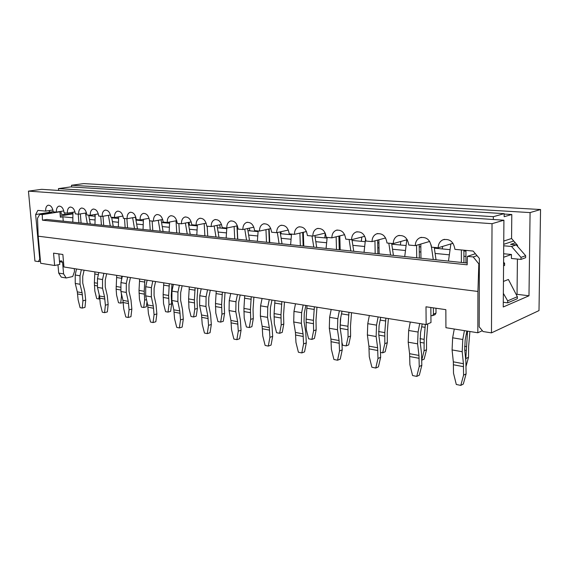<?xml version="1.0" encoding="UTF-8"?>
<svg xmlns="http://www.w3.org/2000/svg" width="569" height="569" viewBox="0 0 569 569"><rect width="100%" height="100%" fill="white"/><g stroke="black" fill="none" stroke-linecap="round" stroke-linejoin="round"><path stroke-width="0.85" d="M482.363 330.696L477.832 332.773L477.924 291.456L38.194 236.199L40.669 263.276L54.638 265.495L53.543 253.148L62.86 254.485L63.941 266.975L426.153 324.558L430.975 322.573L430.854 307.502M477.832 332.773L445.932 327.701L445.847 309.657L425.989 306.798L426.153 324.558M465.947 256.463L463.92 256.263M449.346 254.827L435.114 253.425M420.896 252.024L419.282 251.868M405.484 250.509L392.51 249.236M379.032 247.906L377.78 247.785M364.686 246.498L352.837 245.331M340.027 244.073L339.096 243.98M326.634 242.75L315.802 241.69M303.597 240.488L302.95 240.424M291.079 239.257L281.143 238.276M269.5 237.131L269.101 237.095M257.764 235.979L248.646 235.082M226.49 232.899L218.112 232.074M197.08 230.004L189.363 229.243M169.37 227.28L162.25 226.576M143.21 224.705L136.645 224.058M118.48 222.273L112.42 221.675M95.066 219.968L89.461 219.414M72.868 217.785L62.882 216.803L63.259 221.17M503.657 253.76L511.46 254.485L503.629 257.252M88.8 215.679L95.144 216.277M111.744 217.835L118.587 218.482M135.963 220.118L143.352 220.808M161.56 222.522L169.548 223.276M188.659 225.075L197.308 225.886M217.401 227.778L226.768 228.66M247.928 230.651L258.091 231.604M268.917 232.621L269.315 232.664M280.417 233.703L291.463 234.748M302.793 235.808L303.441 235.872M315.062 236.967L327.097 238.098M338.968 239.215L339.892 239.3M352.09 240.445L365.22 241.683M377.688 242.856L378.933 242.977M391.757 244.179L406.102 245.531M419.232 246.761L420.84 246.918M434.353 248.184L450.072 249.663M463.913 250.972L465.94 251.157M72.917 213.859L60.264 215.936M58.956 211.696L59.901 211.789L60.371 217.216L62.882 216.803M467.213 263.034L46.779 219.463L42.455 220.182L42.248 214.613L39.787 214.371L51.807 212.457L49.354 212.223L53.216 211.611M479.354 263.717L478.835 263.902L473.209 256.932L467.419 256.363L467.156 264.805L42.455 220.182M54.638 265.495L59.773 264.421L58.856 253.909M74.262 268.618L74.503 271.491L72.725 276.52L66.189 277.992L63.586 273.895L62.576 262.224L61.53 260.844L59.489 261.164M503.444 281.427L508.401 279.479L517.356 296.712L517.285 298.725L507.719 302.85L503.288 302.267M503.359 293.362L507.683 300.852L517.356 296.712M507.683 300.852L507.719 302.85M511.46 254.485L511.424 258.482L520.984 259.407L521.005 257.394L511.531 246.469L503.714 245.794M477.924 291.456L478.835 263.902M520.984 259.407L525.635 257.7L525.656 255.701L516.232 244.876L510.571 244.393L515.308 242.799M473.209 256.932L477.021 255.652M57.967 264.798L58.699 273.077L61.296 277.153L66.189 277.992M38.194 236.199L37.504 218.283L39.787 214.371M467.419 256.363L475.385 253.724M59.901 211.789L42.248 214.613M516.232 244.876L511.531 246.469M503.729 244.321L513.736 241M70.314 214.293L70.648 213.688M503.593 262.153L504.618 263.355L504.603 265.417L503.565 265.801M503.579 263.732L504.618 263.355M49.354 212.223L48.984 212.906M525.656 255.701L521.005 257.394M58.699 273.077L63.586 273.895M52.91 209.975L45.676 211.113L37.846 210.381L35.648 214.534L39.738 259.151L40.285 259.037M504.177 214.044L511.794 214.513L511.567 238.511L503.75 241.057M504.177 213.645L493.344 216.689L58.436 188.602L70.606 186.924L504.177 213.645L504.155 216.697L511.794 214.513M493.344 216.689L493.33 219.513M58.6 190.459L58.436 188.602M503.914 220.217L503.252 306.99L528.985 295.788L530.08 212.586L540.55 209.527L538.999 310.589L491.474 332.872L492.029 223.688L28.45 191.134L41.679 189.328L503.914 220.217L492.029 223.688M71.644 186.988L71.502 185.266L83.7 183.602L540.55 209.527M40.477 261.164L38.372 261.591L34.929 261.05L28.45 191.134M71.502 185.266L530.08 212.586M45.676 211.113C45.52 207.849 46.359 205.886 48.187 205.203C50.812 205.189 52.49 207.393 53.23 211.817L56.381 212.109L63.806 210.921M56.381 212.109C56.231 208.823 57.099 206.832 58.97 206.134C61.672 206.106 63.394 208.339 64.141 212.834L67.377 213.14L74.994 211.903M67.377 213.14C67.234 209.819 68.124 207.806 70.037 207.088C72.825 207.045 74.589 209.307 75.35 213.88L78.671 214.193L86.495 212.898M78.671 214.193C78.536 210.843 79.454 208.802 81.41 208.076C84.276 208.012 86.097 210.31 86.865 214.961L90.279 215.281L98.316 213.923M90.279 215.281C90.151 211.896 91.09 209.833 93.096 209.086C96.054 209.008 97.918 211.334 98.7 216.064L102.207 216.391L110.464 214.975M102.207 216.391C102.093 212.984 103.06 210.893 105.109 210.125C108.16 210.025 110.08 212.386 110.87 217.202L114.476 217.543L122.961 216.056M114.476 217.543C114.369 214.1 115.365 211.981 117.463 211.191C120.614 211.078 122.584 213.467 123.388 218.375L127.1 218.716L135.82 217.166M127.1 218.716C127.001 215.246 128.025 213.105 130.173 212.294C133.423 212.152 135.458 214.584 136.268 219.577L140.095 219.933L149.057 218.304M140.095 219.933C140.002 216.433 141.055 214.264 143.253 213.425C146.617 213.261 148.708 215.729 149.533 220.815L153.466 221.185L162.691 219.47M153.466 221.185C153.388 217.65 154.469 215.452 156.717 214.591C160.195 214.406 162.357 216.903 163.189 222.095L167.25 222.472L176.739 220.672M167.25 222.472C167.172 218.909 168.289 216.682 170.593 215.8C174.192 215.58 176.418 218.119 177.265 223.404L181.447 223.795L191.212 221.903M181.447 223.795C181.383 220.203 182.535 217.955 184.889 217.038C188.616 216.789 190.907 219.364 191.774 224.762L196.085 225.168L206.142 223.169M196.085 225.168C196.035 221.54 197.215 219.264 199.627 218.318C203.489 218.041 205.857 220.651 206.739 226.163L211.191 226.576L221.54 224.471M211.191 226.576C211.149 222.927 212.358 220.616 214.826 219.648C218.83 219.321 221.284 221.974 222.18 227.607L226.775 228.034L237.437 225.808M226.775 228.034C226.747 224.357 227.991 222.017 230.509 221.014C234.67 220.651 237.209 223.34 238.119 229.094L242.863 229.535L253.852 227.18M242.863 229.535C242.849 225.829 244.129 223.461 246.704 222.422C251.029 222.017 253.653 224.748 254.585 230.63L259.485 231.092L270.808 228.596M259.485 231.092C259.485 227.358 260.801 224.961 263.433 223.887C267.928 223.425 270.652 226.206 271.605 232.223L276.669 232.693L288.341 230.047M276.669 232.693C276.676 228.937 278.028 226.512 280.723 225.402C285.396 224.883 288.22 227.7 289.201 233.866L294.443 234.357L306.471 231.54M294.443 234.357C294.465 230.58 295.844 228.119 298.597 226.967C303.462 226.384 306.399 229.25 307.402 235.566L312.829 236.078L325.233 233.077M312.829 236.078C312.865 232.28 314.287 229.784 317.089 228.596C322.168 227.941 325.219 230.85 326.25 237.33L331.869 237.856L344.658 234.663M331.869 237.856C331.919 234.037 333.37 231.512 336.229 230.281C341.528 229.542 344.714 232.501 345.774 239.151L351.592 239.698L364.779 236.284M351.592 239.698C351.656 235.872 353.143 233.311 356.059 232.031C361.592 231.206 364.914 234.208 366.009 241.043L372.041 241.612L385.633 237.956M372.041 241.612C372.119 237.771 373.641 235.182 376.607 233.852C382.396 232.927 385.86 235.971 386.998 243.006L393.257 243.589L407.262 239.677M393.257 243.589C393.35 239.748 394.9 237.131 397.909 235.751C403.976 234.705 407.603 237.799 408.777 245.04L415.285 245.652L429.702 241.448M415.285 245.652C415.391 241.804 416.97 239.165 420.014 237.721C426.38 236.548 430.178 239.691 431.402 247.152L438.158 247.785L453.002 243.269M491.474 332.872L483.067 331.549L479.198 326.834L479.361 258.418L473.124 251.057L454.923 249.35C453.635 241.647 449.652 238.454 442.966 239.784L444.538 239.321M38.372 261.591L39.738 259.151M438.158 247.785C438.279 243.945 439.887 241.277 442.966 239.784M35.648 214.534L48.806 212.443L48.849 212.927M516.275 294.635L517.043 294.308L517.413 259.059M517.548 246.384L517.555 245.388L511.567 238.511M517.043 294.308L528.985 295.788M48.806 212.443L49.887 210.445M72.924 213.318L64.923 214.62L61.217 214.271L60.968 211.376M64.923 214.62L64.781 212.898M421.778 360.213L424.154 359.117L426.53 349.722L426.565 339.117L427.76 323.896M425.313 324.422L424.154 339.366L424.083 350.824L421.771 359.992M400.832 241.476L400.398 244.99M424.083 350.824L426.53 349.722M416.743 376.401L419.232 366.521L421.828 365.305L419.339 375.156L416.743 376.401L412.582 375.554L409.886 364.693L409.595 353.698L408.193 342.182L408.67 330.489L410.27 322.033M419.232 366.521L418.962 355.44L417.596 343.847L418.087 332.054L419.694 323.533M421.828 365.305L421.515 353.449L420.164 341.884L420.548 332.744L422.212 323.932M430.918 315.66L432.618 315.639L433.436 314.138L433.386 307.865M433.272 259.521L431.473 247.159M431.38 246.505L431.153 244.947M420.953 258.241L420.811 244.037M416.707 257.807L416.565 245.275M404.73 256.562L406.821 239.805M419.346 258.077L419.204 244.506M434.239 247.423L436.039 259.805M434.936 314.707L436.003 313.106L435.975 308.234M121.311 293.184L121.517 295.944L120.706 303.142L118.501 302.722L116.581 295.048L116.133 289.201L116.702 275.36M120.706 303.142L123.26 302.473M117.47 218.375L117.235 217.059M114.518 217.536L114.618 218.105M121.581 279.628L121.652 276.15M121.517 295.944L121.915 295.837M195.096 287.829L194.392 299.906L194.747 309.223L193.616 316.969L191.035 316.485L188.958 308.17L188.595 298.91L189.285 286.904M193.616 316.969L196.241 316.186L197.379 308.455L197.023 299.827L197.777 288.255M192.372 225.424L192.272 224.812M189.029 222.323L189.505 225.153M194.747 309.223L197.379 308.455M268.305 346.094L269.898 337.339L272.658 336.371L271.064 345.099L268.305 346.094L265.126 345.44L262.757 335.945L262.16 326.265L260.374 316.101L260.574 305.845L262.074 298.476M269.898 337.339L269.315 327.595L267.544 317.367L267.757 307.04L269.258 299.614M272.658 336.371L272.01 325.937L270.254 315.731L270.424 307.729L271.975 300.048M279.087 243.539L277.331 232.543M269.734 242.572L269.158 228.958M266.498 242.238L265.958 229.663M257.366 241.292L258.141 230.964M269.336 242.529L268.76 229.044M280.126 231.91L282.032 243.845M466.082 366.173L468.507 357.282L468.643 346.315L469.909 331.514M467.554 331.144L465.734 359.935M442.625 246.427L442.284 248.93M466.132 358.449L468.507 357.282M460.783 385.398L463.564 375.184L466.089 373.89L463.301 384.068L460.783 385.398L456.302 384.48L453.507 373.221L453.329 361.834L452.078 349.928L452.639 337.801L454.268 329.031M463.564 375.184L463.415 363.712L462.199 351.713L462.782 339.494L464.418 330.639M466.089 373.89L465.897 361.614L464.702 349.651L465.158 340.177L466.843 331.03M465.947 262.906L465.94 250.381M461.367 262.43L461.352 249.955M448.472 261.093L450.876 243.916M463.927 262.7L463.913 250.196M337.538 360.227L339.529 350.945L342.232 349.864L340.241 359.124L337.538 360.227L333.918 359.487L331.393 349.359L330.93 339.06L329.302 328.263L329.622 317.331L331.179 309.458M339.529 350.945L339.081 340.575L337.474 329.707L337.808 318.697L339.366 310.759M342.232 349.864L341.727 338.768L340.141 327.922L340.404 319.387L342.012 311.179M350.867 250.979L349.103 239.464M340.184 249.869L339.8 235.872M336.492 249.492L336.137 236.789M326.08 248.411L327.161 237.415M339.259 249.777L338.882 236.099M351.962 239.599L353.747 251.278M144.853 279.841L144.227 291.292L144.654 300.133L143.744 307.509L141.418 307.068L139.448 299.194L139.021 290.403L139.633 279.009M143.744 307.509L146.368 306.791L146.987 301.812M141.098 220.601L140.956 219.776M138.139 219.748L138.239 220.331M144.654 300.133L146.518 299.643M222.365 292.16L221.611 304.586L221.931 314.152L220.665 322.104L217.934 321.585L215.8 313.042L215.48 303.533L216.22 291.186M220.665 322.104L223.29 321.279L224.556 313.355L224.236 304.486L225.032 292.587M220.26 228.048L219.726 224.84M221.931 314.152L224.556 313.355M82.221 308.092L82.925 300.802L85.699 300.112L84.987 307.381L82.221 308.092L80.087 307.658L78.131 299.87L77.299 291.869L75.25 283.433L75.2 274.998L76.531 268.981M82.925 300.802L82.1 292.758L80.051 284.28L80.009 275.794L81.346 269.742M85.699 300.112L84.781 291.492L82.747 283.028L82.718 276.449L84.098 270.183M87.327 223.667L85.442 213.076M81.083 223.02L80.336 213.916M78.92 222.799L78.209 214.15M72.811 222.159L72.939 212.237M88.7 215.132L90.272 223.973M169.299 283.725L168.637 295.489L169.029 304.557L168.011 312.118L165.565 311.648L163.538 303.562L163.139 294.543L163.794 282.85M168.011 312.118L170.636 311.364L171.66 303.825L171.276 295.418L171.987 284.151M166.027 222.941L165.928 222.344M162.62 219.485L163.161 222.671M169.029 304.557L171.66 303.825M104.582 312.658L105.379 305.19L108.16 304.465L107.356 311.919L104.582 312.658L102.335 312.196L100.329 304.202L99.518 296.001L97.484 287.352L97.463 278.703L98.814 272.523M105.379 305.19L104.575 296.94L102.541 288.248L102.534 279.543L103.885 273.326M108.16 304.465L107.271 295.624L105.251 286.954L105.244 280.204L106.645 273.767M110.279 226.042L108.402 215.331M103.7 225.367L102.996 216.256M101.424 225.125L100.727 216.256M94.973 224.456L95.179 214.456M111.645 217.273L113.238 226.355M301.798 352.929L303.576 343.925L306.314 342.901L304.536 351.884L301.798 352.929L298.405 352.239L295.965 342.431L295.432 332.452L293.711 321.983L293.974 311.399L295.496 303.789M303.576 343.925L303.057 333.875L301.357 323.334L301.634 312.673L303.163 305.005M306.314 342.901L305.731 332.14L304.052 321.627L304.266 313.37L305.845 305.432M313.782 247.138L312.04 236M303.796 246.1L303.313 232.28M300.347 245.744L299.891 233.084M290.603 244.734L291.52 234.087M303.149 246.036L302.672 232.429M314.849 235.587L316.698 247.437M153.061 322.559L154.064 314.707L156.859 313.91L155.842 321.741L153.061 322.559L150.543 322.047L148.431 313.604L147.67 304.963L145.692 295.859L145.728 286.733L147.129 280.204M154.064 314.707L153.31 306.008L151.34 296.862L151.382 287.672L152.791 281.1M156.859 313.91L156.027 304.6L154.064 295.467L154.107 288.341L155.557 281.541M160.124 231.213L158.253 220.295M152.777 230.452L152.143 221.057M150.23 230.189L149.597 220.822M143.039 229.442L143.409 219.328M161.091 219.769L163.097 231.519M99.241 294.834L98.814 298.988L96.716 298.59L94.838 291.1L94.362 282.729L94.902 271.897M98.814 298.988L99.895 298.718M95.044 216.263L94.739 214.527M92.029 214.982L92.206 216M128.16 317.474L129.056 309.821L131.852 309.059L130.948 316.698L128.16 317.474L125.785 316.99L123.729 308.775L122.94 300.361L120.927 291.492L120.941 282.608L122.314 276.257M129.056 309.821L128.274 301.35L126.275 292.438L126.29 283.497L127.669 277.11M131.852 309.059L130.984 299.991L128.992 291.093L129.007 284.159L130.429 277.544M134.512 228.553L132.634 217.735M127.563 227.835L126.901 218.702M125.159 227.586L124.49 218.475M118.352 226.882L118.637 216.81M135.465 217.23L137.478 228.866M281.847 301.62L280.979 314.778L281.2 324.906L279.642 333.292L276.577 332.709L274.315 323.654L274.087 313.59L274.941 300.517M279.642 333.292L282.238 332.388L283.796 324.024L283.568 314.643L284.472 302.032M281.214 233.781L280.887 231.739M281.2 324.906L283.796 324.024M375.768 368.036L377.987 358.463L380.647 357.318L378.421 366.863L375.768 368.036L371.884 367.24L369.281 356.763L368.897 346.123L367.375 334.985L367.766 323.683L369.345 315.525M377.987 358.463L377.624 347.751L376.13 336.528L376.536 325.141L378.122 316.926M380.647 357.318L380.234 345.852L378.755 334.657L379.068 325.831L380.704 317.331M390.597 255.097L388.819 243.176M379.146 253.909L378.876 239.777M375.184 253.504L374.935 240.829M364.032 252.344L365.59 238.319M377.901 253.781L377.638 240.104M391.65 243.44L393.428 255.389M314.365 306.783L313.434 320.347L313.597 330.781L311.869 339.401L308.604 338.783L306.278 329.451L306.108 319.095L307.018 305.617M311.869 339.401L314.437 338.448L316.165 329.849L315.994 320.191L316.961 307.203M290.631 234.001L290.574 234.663M313.597 330.781L316.165 329.849M251.235 296.748L250.431 309.529L250.694 319.373L249.3 327.538L246.405 326.983L244.208 318.192L243.93 308.412L244.727 295.716M249.3 327.538L251.911 326.67L253.312 318.533L253.041 309.415L253.888 297.174M249.819 230.829L249.378 228.141M250.694 319.373L253.312 318.533M385.874 318.156L384.8 332.602L384.815 343.697L382.681 352.837L380.554 352.431M382.681 352.837L385.177 351.777L387.311 342.666L387.276 332.388L388.371 318.555M361.799 237.06L361.329 241.32M384.815 343.697L387.311 342.666M179.384 327.936L180.515 319.878L183.31 319.045L182.172 327.083L179.384 327.936L176.724 327.388L174.555 318.711L173.83 309.828L171.881 300.482L171.959 291.093L173.381 284.372M180.515 319.878L179.797 310.937L177.862 301.542L177.941 292.089L179.37 285.325M183.31 319.045L182.514 309.472L180.593 300.091L180.657 292.765L182.137 285.766M187.244 234.023L185.387 223.034M179.455 233.212L178.865 223.553M176.76 232.934L176.013 220.808M169.149 232.145L169.605 222.024M188.225 222.479L190.217 234.328M236.86 339.672L238.276 331.158L241.057 330.24L239.634 338.726L236.86 339.672L233.866 339.06L231.569 329.849L230.922 320.454L229.072 310.574L229.229 300.624L230.701 293.49M238.276 331.158L237.643 321.705L235.808 311.762L235.971 301.748L237.451 294.557M241.057 330.24L240.353 320.112L238.532 310.197L238.66 302.431L240.189 294.998M246.562 240.168L244.762 229.129M237.778 239.257L237.124 225.872M234.741 238.944L234.122 226.498M226.156 238.055L226.803 228.027M237.6 239.243L236.946 225.907M247.579 228.525L249.521 240.474M207.272 333.626L208.538 325.347L211.327 324.479L210.053 332.73L207.272 333.626L204.456 333.05L202.215 324.117L201.533 314.984L199.627 305.382L199.74 295.716L201.184 288.796M208.538 325.347L207.863 316.158L205.964 306.499L206.092 296.776L207.543 289.806M211.327 324.479L210.573 314.636L208.695 304.998L208.795 297.459L210.295 290.24M216 237.003L214.172 225.971M207.742 236.149L207.187 226.206M204.883 235.851L204.193 223.553M196.81 235.011L197.358 224.911M217.002 225.395L218.973 237.309M348.968 312.289L347.972 326.279L348.064 337.033L346.144 345.909L342.673 345.248L342.033 342.673M346.144 345.909L348.683 344.899L350.604 336.051L350.497 326.094L351.521 312.694M340.063 327.367L340.774 317.474M325.262 233.148L324.799 237.878M348.064 337.033L350.604 336.051M62.576 262.224L59.539 261.754M424.012 343.022L420.221 342.36M425.199 327.36L421.672 326.791M424.154 339.366L419.986 338.647M419.14 358.306L409.78 356.543M433.436 314.138L436.003 313.106M418.087 332.054L408.67 330.489M417.596 343.847L408.193 342.182M418.962 355.44L409.595 353.698M120.656 289.991L116.133 289.201M121.666 278.355L116.716 277.551M120.45 287.21L116.126 286.47M194.37 302.879L188.574 301.862M195.089 290.211L189.278 289.272M194.392 299.906L188.595 298.91M269.585 330.12L262.43 328.775M267.757 307.04L260.574 305.845M267.544 317.367L260.374 316.101M269.315 327.595L262.16 326.265M466.132 350.383L464.752 350.141M467.419 334.181L466.296 333.996M466.303 346.599L464.56 346.301M463.557 366.678L453.479 364.779M462.782 339.494L452.639 337.801M462.199 351.713L452.078 349.928M463.415 363.712L453.329 361.834M339.309 343.263L331.165 341.727M337.808 318.697L329.622 317.331M337.474 329.707L329.302 328.263M339.081 340.575L330.93 339.06M144.227 294.109L139.021 293.199M144.853 282.096L139.64 281.257M144.227 291.292L139.021 290.403M221.583 307.63L215.452 306.563M222.344 294.607L216.206 293.618M221.611 304.586L215.48 303.533M82.434 294.849L77.633 293.938M80.009 275.794L75.2 274.998M80.051 284.28L75.25 283.433M82.1 292.758L77.299 291.869M168.623 298.376L163.132 297.416M169.292 286.043L163.794 285.154M168.637 295.489L163.139 294.543M104.902 299.081L99.845 298.128M102.534 279.543L97.463 278.703M102.541 288.248L97.484 287.352M104.575 296.94L99.518 296.001M303.305 336.478L295.688 335.041M301.634 312.673L293.974 311.399M301.357 323.334L293.711 321.983M303.057 333.875L295.432 332.452M153.63 308.263L147.99 307.203M151.382 287.672L145.728 286.733M151.34 296.862L145.692 295.859M153.31 306.008L147.67 304.963M97.199 285.887L94.383 285.396M98.359 274.592L94.923 274.038M96.993 283.184L94.362 282.729M128.601 303.547L123.267 302.544M126.29 283.497L120.941 282.608M126.275 292.438L120.927 291.492M128.274 301.35L122.94 300.361M280.922 318.007L274.03 316.798M281.797 304.209L274.898 303.092M280.979 314.778L274.087 313.59M377.83 350.518L369.11 348.875M376.536 325.141L367.766 323.683M376.13 336.528L367.375 334.985M377.624 347.751L368.897 346.123M313.355 323.676L306.03 322.395M314.301 309.458L306.961 308.27M313.434 320.347L306.108 319.095M250.381 312.666L243.888 311.535M251.199 299.266L244.698 298.22M250.431 309.529L243.93 308.412M384.68 336.144L378.812 335.12M385.782 321.001L380.177 320.091M384.8 332.602L378.541 331.528M180.103 313.256L174.135 312.132M177.941 292.089L171.959 291.093M177.862 301.542L171.881 300.482M179.797 310.937L173.83 309.828M237.927 324.152L231.206 322.886M235.971 301.748L229.229 300.624M235.808 311.762L229.072 310.574M237.643 321.705L230.922 320.454M208.154 318.54L201.831 317.353M206.092 296.776L199.74 295.716M205.964 306.499L199.627 305.382M207.863 316.158L201.533 314.984M347.872 329.714L340.205 328.37M348.897 315.041L341.485 313.846M347.972 326.279L340.17 324.942M420.014 237.721L421.473 237.316M397.909 235.751L399.26 235.381M376.607 233.852L377.859 233.525M356.059 232.031L357.225 231.739M336.229 230.281L337.317 230.018M317.089 228.596L318.107 228.354M298.597 226.967L299.543 226.754M280.723 225.402L281.605 225.203M263.433 223.887L264.265 223.709M246.704 222.422L247.487 222.266M230.509 221.014L231.242 220.864M214.826 219.648L215.516 219.506M199.627 218.318L200.274 218.197M184.889 217.038L185.494 216.924M170.593 215.8L171.169 215.694M156.717 214.591L157.264 214.499M143.253 213.425L143.765 213.332M130.173 212.294L130.657 212.209M117.463 211.191L117.925 211.113M105.109 210.125L105.55 210.053M93.096 209.086L93.508 209.015M81.41 208.076L81.808 208.012M70.037 207.088L70.414 207.031M58.97 206.134L59.325 206.078M432.618 315.639L435.193 314.607"/></g></svg>
